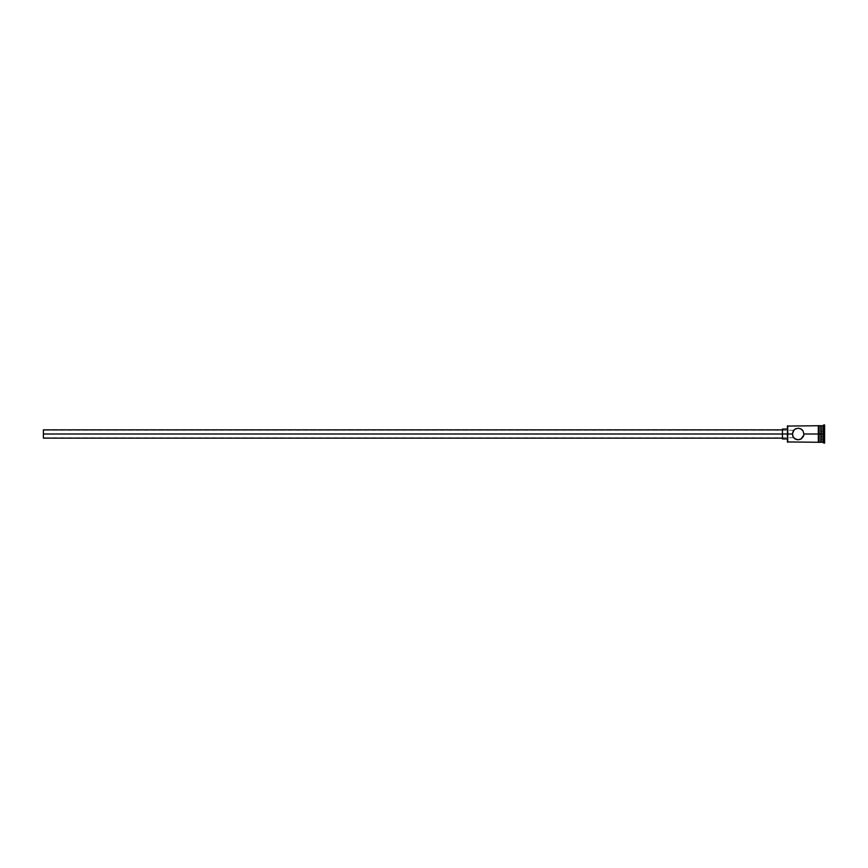 <?xml version="1.0" encoding="UTF-8"?>
<svg xmlns="http://www.w3.org/2000/svg" width="868" height="868" viewBox="0 0 868 868"><rect width="100%" height="100%" fill="white"/><g stroke="black" fill="none" stroke-linecap="round" stroke-linejoin="round"><path stroke-width="0.65" stroke-dasharray="4.34 3.25" d="M787.732 434L787.732 442.268L787.732 434L792.365 434L43.4 434L792.365 434L792.549 432.546L793.363 437.255L795.88 439.327L798.137 439.783L801.37 438.807L803.464 436.279L803.931 434L802.922 430.734L800.404 428.673L796.976 428.336L793.363 430.734L792.365 434L787.732 434L787.732 425.732L787.732 434M787.395 441.931L787.395 434L787.395 441.931M803.464 436.279L803.931 434L802.922 430.734L800.404 428.673L798.148 428.217L794.068 429.888L792.365 434L43.4 434L43.4 430.278L43.4 434L782.437 434L782.437 438.134L782.437 434L787.395 434L787.395 429.042L787.395 438.958L787.395 429.042L787.395 434L782.437 434L782.437 429.042L782.437 438.958L782.437 429.866L782.437 438.134L782.437 429.866L782.437 434L43.4 434L43.4 429.866L43.4 438.134L43.4 430.278L43.4 434L792.365 434L793.363 437.255L795.88 439.327L799.309 439.664L802.922 437.266M792.755 431.917L792.408 433.251L792.755 431.917M793.254 430.919L793.656 430.354L793.254 430.919M793.71 430.278L43.4 430.278M821.291 434L821.291 442.268L821.291 434L823.775 434L823.775 443.092L823.775 434L824.6 434L824.6 443.092L824.6 424.908L824.6 434L823.775 434L823.775 424.908L822.951 442.268L822.951 434L821.291 434L821.291 425.732L821.291 434M820.803 434L820.803 442.268L820.803 426.231L820.803 441.769L820.803 434L819.142 434L820.803 434L820.803 425.732L820.803 434M818.318 434L818.318 425.645L818.318 435.617L818.318 434L803.931 434L818.318 434L818.318 425.732L818.318 442.354L818.318 434M819.142 434L819.142 442.354L819.142 434M787.395 426.069L787.395 434L787.395 426.069M824.6 428.466L824.6 439.534L824.6 428.466L824.6 436.767L821.291 436.582L821.291 439.154L824.274 439.154L824.274 431.418L821.291 431.418L821.291 436.582L824.274 436.582L821.291 436.582L821.291 431.418L824.274 431.418L824.274 428.846L821.291 428.846L821.291 431.418L821.291 428.846L824.274 428.846L824.274 431.418L821.291 431.418L824.274 431.418L824.274 439.154L821.291 439.154L821.291 436.582L824.274 436.582L824.6 428.466M822.951 425.732L822.951 434L822.951 425.732M803.811 435.172L803.811 432.828M792.408 434.749L792.755 436.094L792.408 434.749M792.994 436.637L792.549 435.454L792.994 436.637M793.482 437.429L793.124 436.875L793.482 437.429M793.71 437.722L43.4 437.722L43.4 434L43.4 437.722M821.291 436.582L821.291 428.846L821.291 436.582M824.274 436.582L824.6 431.233L824.274 436.582"/><path stroke-width="1.3" d="M787.732 434L787.395 441.931L787.395 434L43.4 434L43.4 438.134L43.4 434L782.437 434L782.437 438.958L782.437 434L787.395 434L787.395 426.069L787.732 442.268L787.732 434L792.365 434L793.363 430.745L795.381 428.911L798.137 428.217L800.904 428.911L802.922 430.734L803.931 434L803.464 436.279L801.381 438.796L798.148 439.783L795.88 439.327L793.363 437.266L792.365 434L787.732 434L787.732 425.732L787.732 434M818.318 425.645L818.318 434L819.142 434L819.142 425.645L818.318 425.645L818.318 442.354L819.142 442.354L819.142 434L820.803 434L820.803 442.268L821.291 425.732L821.291 434L822.951 434L822.951 442.268L823.775 424.908L823.775 434L824.6 434L824.6 424.908L824.6 443.092L824.6 434L823.775 434L823.775 443.092L823.775 434L821.291 434L821.291 442.268L821.291 434L803.931 434L802.922 430.734L800.394 428.673L798.137 428.217L794.904 429.204M803.931 434L803.811 435.172L803.931 434L818.318 434L818.318 442.354M795.88 439.327L794.904 438.796L798.148 439.783L800.904 439.089L803.811 435.172M793.363 437.255L792.365 434L794.068 429.899M822.951 434L822.951 425.732L822.951 434M820.803 425.732L820.803 434L820.803 425.732L819.142 425.732M819.142 442.354L819.142 425.645M802.227 429.888L801.381 429.204L802.227 429.888M793.254 437.081L793.656 437.646M792.755 436.094L792.994 436.637M794.914 438.807L794.068 438.112M782.437 429.042L782.437 434L782.437 429.042L787.395 429.042M43.4 429.866L43.4 434L43.4 429.866L782.437 429.866M818.318 442.268L787.395 441.931M782.437 438.134L43.4 438.134M787.395 438.958L782.437 438.958M824.6 443.092L820.803 441.769M820.803 442.268L819.142 442.268M824.6 424.908L820.803 426.231M818.318 425.732L787.395 426.069"/></g></svg>
